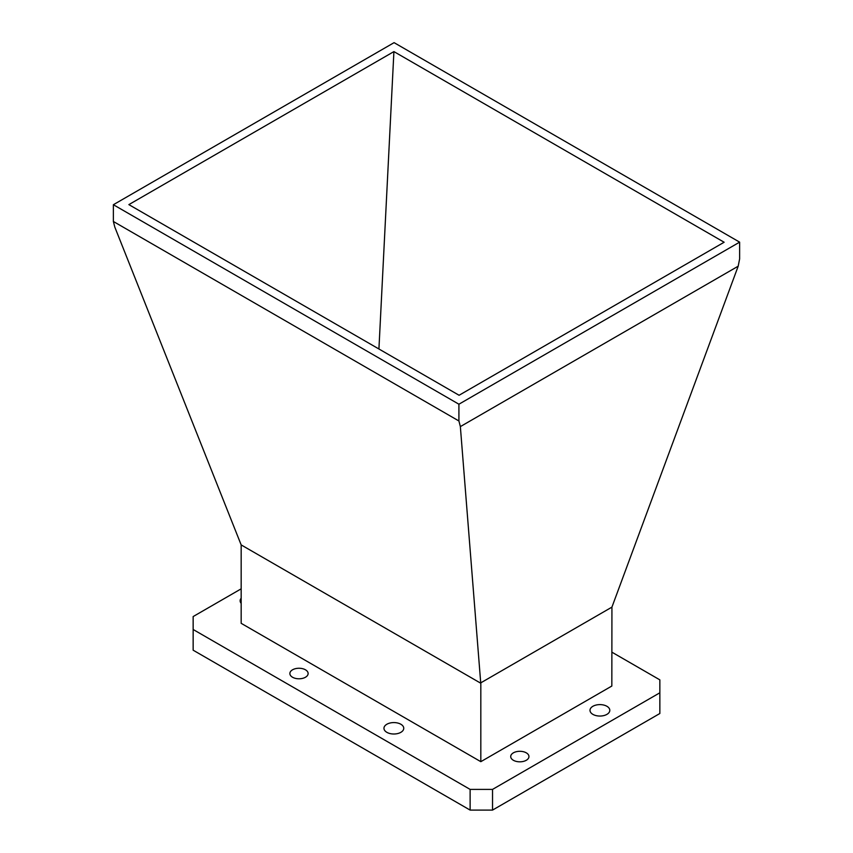 <?xml version="1.0" encoding="UTF-8"?>
<svg xmlns="http://www.w3.org/2000/svg" width="853" height="853" viewBox="0 0 853 853"><rect width="100%" height="100%" fill="white"/><g stroke="black" fill="none" stroke-linecap="round" stroke-linejoin="round"><path stroke-width="1.28" d="M526.28 752.836A9.127 5.267 0 0 0 516.342 751.696A9.127 5.267 0 0 0 510.712 756.558A9.127 5.267 0 0 0 513.378 760.279A9.127 5.267 0 0 0 523.326 761.42A9.127 5.267 0 0 0 528.956 756.558A9.127 5.267 0 0 0 526.28 752.836M305.449 669.797A9.127 5.267 0 0 0 295.511 668.656A9.127 5.267 0 0 0 289.871 673.518A9.127 5.267 0 0 0 292.547 677.25A9.127 5.267 0 0 0 302.484 678.391A9.127 5.267 0 0 0 308.125 673.518A9.127 5.267 0 0 0 305.449 669.797M241.164 598.252A9.905 5.715 0 0 0 240.13 600.789A9.905 5.715 0 0 0 241.164 603.338M606.909 706.284A9.905 5.715 0 0 0 596.108 705.047A9.905 5.715 0 0 0 589.999 710.325A9.905 5.715 0 0 0 592.899 714.377A9.905 5.715 0 0 0 603.689 715.614A9.905 5.715 0 0 0 609.81 710.325A9.905 5.715 0 0 0 606.909 706.284M400.857 724.25A9.905 5.715 0 0 0 390.066 723.013A9.905 5.715 0 0 0 383.957 728.291A9.905 5.715 0 0 0 386.857 732.332A9.905 5.715 0 0 0 397.647 733.569A9.905 5.715 0 0 0 403.757 728.291A9.905 5.715 0 0 0 400.857 724.25M659.849 692.796L659.849 713.503L492.533 810.094L470.12 810.094L492.533 810.094L492.533 789.398L659.849 692.796L659.849 679.862L611.836 652.14M739.626 242.145L739.626 258.917L738.186 266.2L611.932 607.123L611.836 686.036L480.825 761.676L480.825 683.264L241.164 544.907L114.814 227.111L113.374 221.481L458.914 420.977L458.914 404.215L739.626 242.145L394.086 42.65L113.374 204.72L458.914 404.215M611.932 607.123L480.719 682.88L460.353 426.607L738.186 266.2M459.085 395.27L128.867 204.613L393.915 51.596L724.133 242.241L459.085 395.27M460.353 426.607L458.914 420.977M113.374 204.72L113.374 221.481M480.825 761.676L241.164 623.319L241.164 544.907M241.164 588.837L193.151 616.559L193.151 629.493L470.12 789.398L492.533 789.398M378.924 348.984L393.915 51.596M193.151 629.493L193.151 650.189L470.12 810.094L470.12 789.398"/></g></svg>
